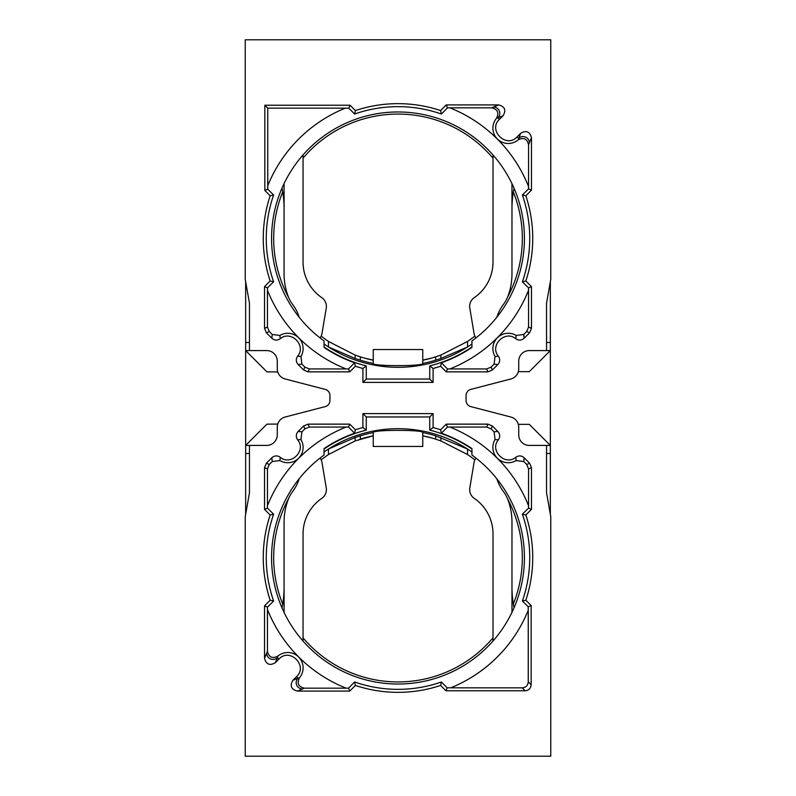 <?xml version="1.0" encoding="UTF-8"?>
<svg xmlns="http://www.w3.org/2000/svg" width="796" height="796" viewBox="0 0 796 796"><rect width="100%" height="100%" fill="white"/><g stroke="black" fill="none" stroke-linecap="round" stroke-linejoin="round"><path stroke-width="1.19" d="M474.874 459.909A124.315 124.315 0 0 0 467.531 454.556L467.531 449.043L435.671 435.83A127.479 127.479 0 0 0 422.756 432.556L422.756 435.78L432.387 438.148M467.531 454.556L440.865 440.914L435.671 439.143A124.315 124.315 0 0 0 422.756 435.78L429.134 437.352M513.33 604.025A124.315 124.315 0 0 0 507.599 498.923M502.465 490.227A124.315 124.315 0 0 0 501.261 488.396M288.65 498.475A124.315 124.315 0 0 0 282.709 604.124M303.047 637.855A124.315 124.315 0 0 0 493.013 637.785M422.756 432.556C424.149 429.631 371.752 429.641 373.244 432.556A127.479 127.479 0 0 0 360.329 435.83L355.135 437.511L355.135 440.914L328.469 454.556A124.315 124.315 0 0 0 321.166 459.879M295.296 487.57A124.315 124.315 0 0 0 293.018 491.023M355.135 440.914L373.244 435.78A124.315 124.315 0 0 0 360.329 439.143L373.244 435.78L373.244 432.556M422.756 435.78L422.756 446.466L373.244 446.466L373.244 435.78M355.135 437.511L328.469 449.043L328.469 454.556M359.105 439.531L360.26 439.253M366.269 430.129L366.269 416.965L429.731 416.965L429.731 430.129A131.38 131.38 0 0 1 471.948 449.024L471.948 451.999A128.922 128.922 0 0 0 324.052 451.999L324.052 448.586A131.728 131.728 0 0 1 354.071 433.422A131.728 131.728 0 0 1 354.588 433.243L355.394 429.78A134.743 134.743 0 0 1 362.906 427.522L366.269 430.129A131.38 131.38 0 0 0 324.052 449.024M273.625 601.02L270.172 600.224A134.743 134.743 0 0 1 270.172 515.002L273.625 514.196A131.728 131.728 0 0 0 273.625 601.02L267.456 607.079L264.521 605.875L264.521 658.232C266.163 664.451 269.764 665.934 275.316 662.71L278.948 659.068C289.754 647.178 308.43 665.854 296.54 676.66L298.052 678.162L292.908 680.291L296.54 676.66M354.588 681.983L348.529 688.162L304.311 688.162C298.351 686.719 296.739 683.257 299.485 677.764L298.052 678.162A6.318 6.318 -112.5 0 0 302.52 688.958L297.376 691.087L349.743 691.087L355.394 685.436L354.588 681.983A131.728 131.728 0 0 0 441.412 681.983L447.163 687.834L522.236 687.853L525.151 690.769C528.803 690.411 530.803 688.411 531.161 684.769L531.161 605.557L528.226 606.771L528.245 610.253A140.474 140.474 0 0 1 450.645 687.853M355.394 685.436A134.743 134.743 0 0 0 440.606 685.436L441.412 681.983M525.828 515.002A134.743 134.743 0 0 1 525.828 600.224L522.375 601.02A131.728 131.728 0 0 0 522.375 514.196L528.544 508.137L531.479 509.35L525.828 515.002L522.375 514.196M440.606 429.78L441.412 433.243L447.471 427.064L446.257 424.139L440.606 429.78A134.743 134.743 0 0 0 433.094 427.522L429.731 430.129M471.948 449.024L471.948 448.586A131.728 131.728 0 0 0 441.929 433.422A131.728 131.728 0 0 0 441.412 433.243M429.731 416.965L433.094 413.602L433.094 427.522M366.269 416.965L362.906 413.602L433.094 413.602M362.906 413.602L362.906 427.522M550.762 516.713L550.762 756.2L245.238 756.2L245.238 516.713L249.456 492.814L249.456 445.412L266.73 445.412A10.537 10.537 0 0 0 277.267 434.875L277.267 427.213A10.537 10.537 0 0 1 285.147 417.024L325.216 406.607A6.318 6.318 0 0 0 329.942 400.488L329.942 395.512A6.318 6.318 0 0 0 325.216 389.393L285.147 378.976A10.537 10.537 0 0 1 277.267 368.787L277.267 361.125A10.537 10.537 0 0 0 266.73 350.588L249.456 350.588L249.456 303.186L245.238 279.287L245.238 39.8L550.762 39.8L550.762 279.287L546.544 303.186L546.544 350.588L529.27 350.588A10.537 10.537 0 0 0 518.733 361.125L518.733 368.787A10.537 10.537 0 0 1 510.853 378.976L470.784 389.393A6.318 6.318 0 0 0 466.058 395.512L466.058 400.488A6.318 6.318 0 0 0 470.784 406.607L510.853 417.024A10.537 10.537 0 0 1 518.733 427.213L518.733 434.875A10.537 10.537 0 0 0 529.27 445.412L546.544 445.412L546.544 492.814L550.762 516.713M546.544 342.499L550.344 342.499L550.344 453.501L546.544 453.501M550.344 514.325L550.344 453.501M550.344 342.499L550.344 281.675M249.456 342.499L245.656 342.499L245.656 453.501L249.456 453.501M245.656 342.499L245.656 281.675M245.656 514.325L245.656 453.501M270.172 600.224L264.521 605.875M270.172 515.002L264.521 509.35L264.521 467.7L266.371 463.232L271.844 457.76C274.491 455.501 277.257 455.322 280.172 457.222C290.839 466.416 306.798 450.446 297.605 439.78C295.714 436.865 295.893 434.099 298.152 431.462L303.624 425.989L308.092 424.139L349.743 424.139L355.394 429.78M446.257 424.139L487.908 424.139L492.376 425.989L497.848 431.462C500.107 434.099 500.286 436.865 498.395 439.78C489.202 450.446 505.161 466.416 515.828 457.222C518.743 455.322 521.509 455.501 524.156 457.76L529.629 463.232L531.479 467.7L531.479 509.35M525.828 600.224L531.161 605.557M440.606 685.436L445.949 690.769L525.151 690.769M297.376 691.087C291.157 689.445 289.674 685.844 292.908 680.291M355.394 366.22A134.743 134.743 0 0 0 362.906 368.478L362.906 382.398L433.094 382.398L433.094 368.478L429.731 365.871A131.38 131.38 0 0 0 471.948 346.976L471.948 340.937A126.425 126.425 0 0 0 433.591 117.082A126.425 126.425 0 0 0 324.052 340.937L324.052 347.414A131.728 131.728 0 0 0 354.071 362.578A131.728 131.728 0 0 0 354.588 362.757L348.529 368.936L349.743 371.861L355.394 366.22L354.588 362.757M267.456 287.863L264.521 286.65L270.172 280.998A134.743 134.743 0 0 1 270.172 195.776L273.625 194.98A131.728 131.728 0 0 0 273.625 281.804L267.456 287.863L267.446 327.086L269.297 331.554L272.212 334.469L279.903 335.434A15.353 15.353 0 0 1 300.948 356.479L301.913 364.18L304.838 367.095L309.306 368.946L308.092 371.861L349.743 371.861M308.092 371.861L303.624 370.011L298.152 364.538C295.893 361.901 295.714 359.135 297.605 356.22C306.798 345.554 290.839 329.584 280.172 338.778C277.257 340.678 274.491 340.499 271.844 338.24L266.371 332.768L264.521 328.3L264.521 286.65M270.172 195.776L264.839 190.443L264.839 105.231L350.051 105.231L355.394 110.564A134.743 134.743 0 0 1 440.606 110.564L441.412 114.017L447.471 107.838L491.689 107.838C497.649 109.281 499.261 112.743 496.515 118.236A15.353 15.353 0 0 0 497.391 138.992A15.353 15.353 0 0 0 518.156 139.867L520.683 133.29C526.236 130.066 529.837 131.549 531.479 137.768L531.479 190.125L525.828 195.776A134.743 134.743 0 0 1 525.828 280.998L531.479 286.65L531.479 328.3L529.629 332.768L524.156 338.24C521.509 340.499 518.743 340.678 515.828 338.778C505.161 329.584 489.202 345.554 498.395 356.22C500.286 359.135 500.107 361.901 497.848 364.538L492.376 370.011L487.908 371.861L446.257 371.861L440.606 366.22A134.743 134.743 0 0 1 433.094 368.478M447.471 107.838L446.257 104.913L440.606 110.564M446.257 104.913L498.624 104.913C504.843 106.555 506.326 110.156 503.092 115.709L499.46 119.34L497.948 117.838L503.092 115.709M520.683 133.29L517.052 136.932C506.246 148.822 487.57 130.146 499.46 119.34M522.375 601.02L528.226 606.771M445.949 690.769L447.163 687.834M348.529 688.162L349.743 691.087M273.625 514.196L267.456 508.137L264.521 509.35M354.588 433.243L348.529 427.064L349.743 424.139M364.16 116.584A126.425 126.425 0 0 1 431.84 116.584M321.166 336.121A124.315 124.315 0 0 0 328.469 341.444L328.469 346.957L355.135 358.489L355.135 355.086L360.329 356.857A124.315 124.315 0 0 0 373.244 360.22L363.613 357.852M295.296 308.43A124.315 124.315 0 0 1 293.018 304.977M288.65 297.525A124.315 124.315 0 0 1 282.709 191.876M303.047 158.145A124.315 124.315 0 0 1 493.013 158.215M513.33 191.975A124.315 124.315 0 0 1 507.599 297.077M502.465 305.773A124.315 124.315 0 0 1 501.261 307.604M474.874 336.091A124.315 124.315 0 0 1 467.531 341.444L467.531 346.957L440.865 358.489L440.865 355.086L435.671 356.857A124.315 124.315 0 0 1 422.756 360.22L432.387 357.852M546.544 445.412L550.344 445.412L529.27 424.338L518.335 424.338M518.335 371.662L529.27 371.662L550.344 350.588L546.544 350.588M249.456 350.588L245.656 350.588L266.919 371.851L277.754 371.941M277.754 424.059L266.919 424.149L245.656 445.412L249.456 445.412M447.471 427.064L486.694 427.054L487.908 424.139M528.544 508.137L528.554 468.914L526.703 464.446L529.629 463.232M486.694 427.054L491.162 428.905L494.087 431.82L495.052 439.521A15.353 15.353 0 0 0 516.097 460.566L523.788 461.531L526.703 464.446M528.245 610.253L528.245 681.844C527.887 685.495 525.887 687.495 522.236 687.853M267.456 508.137L267.446 468.914L269.297 464.446L272.212 461.531L279.903 460.566A15.353 15.353 0 0 0 300.948 439.521L301.913 431.82L304.838 428.905L309.306 427.054L348.529 427.064M264.521 658.232L267.446 651.297L267.456 607.079M299.485 677.764A15.353 15.353 0 0 0 298.609 657.008A15.353 15.353 0 0 0 277.844 656.133C272.351 658.869 268.889 657.257 267.446 651.297M440.606 366.22L441.412 362.757A131.728 131.728 0 0 0 441.929 362.578A131.728 131.728 0 0 0 471.948 347.414M525.828 280.998L522.375 281.804A131.728 131.728 0 0 0 522.375 194.98L528.544 188.921L531.479 190.125M525.828 195.776L522.375 194.98M355.394 110.564L354.588 114.017L348.837 108.166L345.355 108.147A140.474 140.474 0 0 0 267.755 185.747L267.755 108.147L345.355 108.147M441.412 114.017A131.728 131.728 0 0 0 354.588 114.017M270.172 280.998L273.625 281.804M324.052 347.414L324.052 346.976A131.38 131.38 0 0 0 366.269 365.871L366.269 379.035L362.906 382.398M362.906 368.478L366.269 365.871M350.051 105.231L348.837 108.166M264.839 105.231L267.755 108.147M264.839 190.443L267.774 189.229L267.755 185.747M273.625 194.98L267.774 189.229M348.529 368.936L309.306 368.946M366.269 379.035L429.731 379.035L433.094 382.398M429.731 365.871L429.731 379.035M441.412 362.757L447.471 368.936L446.257 371.861M447.471 368.936L486.694 368.946L491.162 367.095L494.087 364.18L495.052 356.479L498.395 356.22M522.375 281.804L528.544 287.863L528.554 327.086L526.703 331.554L523.788 334.469L516.097 335.434A15.353 15.353 0 0 0 495.052 356.479M528.544 287.863L531.479 286.65M528.544 188.921L528.554 144.703C527.111 138.743 523.649 137.131 518.156 139.867M324.052 346.976L324.052 344.001A128.922 128.922 0 0 0 471.948 344.001L471.948 346.976M467.531 341.444L440.865 355.086M328.469 341.444L355.135 355.086M440.865 358.489L435.671 360.17A127.479 127.479 0 0 1 422.756 363.444C424.318 366.359 371.682 366.359 373.244 363.444A127.479 127.479 0 0 1 360.329 360.17L355.135 358.489M373.244 363.444L373.244 360.1L366.866 358.648M422.756 363.444L422.756 360.1L429.134 358.648M422.756 349.534L422.756 360.22L422.756 349.534L373.244 349.534L373.244 360.22L373.244 349.534M267.446 290.241A140.474 140.474 0 0 0 346.141 368.946M449.859 368.946A140.474 140.474 0 0 0 528.554 290.241M528.554 186.533A140.474 140.474 0 0 0 449.859 107.838M471.948 448.586L471.948 455.063A126.425 126.425 0 0 1 433.591 678.918A126.425 126.425 0 0 1 324.052 455.063L324.052 448.586M267.446 505.759A140.474 140.474 0 0 1 346.141 427.054M449.859 427.054A140.474 140.474 0 0 1 528.554 505.759M346.141 688.162A140.474 140.474 0 0 1 267.446 609.467M511.967 183.677L511.967 273.963A63.212 63.212 0 0 1 507.719 296.769A31.601 31.601 0 0 1 503.45 304.42A42.138 42.138 0 0 0 496.873 317.176M284.082 183.558L284.082 273.963A63.212 63.212 0 0 0 288.341 296.769A31.601 31.601 0 0 0 292.61 304.42A42.138 42.138 0 0 1 299.226 317.296M320.072 337.942A10.537 10.537 0 0 0 322.032 333.355L326.251 308.072A10.537 10.537 0 0 0 321.803 297.644A43.083 43.083 0 0 1 303.047 262.093L303.047 154.921M493.013 154.981L493.013 262.093A43.083 43.083 0 0 1 474.257 297.644A10.537 10.537 0 0 0 469.809 308.072L474.028 333.355A10.537 10.537 0 0 0 475.968 337.912M514.017 188.164A105.351 105.351 0 0 0 511.967 208.831M284.082 208.831A105.351 105.351 0 0 0 282.023 188.075M493.013 641.019L493.013 533.907A43.083 43.083 0 0 0 474.257 498.356A10.537 10.537 0 0 1 469.809 487.928L474.028 462.645A10.537 10.537 0 0 1 475.968 458.088M303.047 641.078L303.047 533.907A43.083 43.083 0 0 1 321.803 498.356A10.537 10.537 0 0 0 326.251 487.928L322.032 462.645A10.537 10.537 0 0 0 320.072 458.058M299.226 478.704A42.138 42.138 0 0 1 292.61 491.58A31.601 31.601 0 0 0 288.341 499.231A63.212 63.212 0 0 0 284.082 522.037L284.082 612.442M511.967 612.323L511.967 522.037A63.212 63.212 0 0 0 507.719 499.231A31.601 31.601 0 0 0 503.45 491.58A42.138 42.138 0 0 1 496.873 478.824M514.017 607.836A105.351 105.351 0 0 1 511.967 587.169M284.082 587.169A105.351 105.351 0 0 1 282.023 607.925M435.671 435.83L435.671 439.143M440.865 437.511L440.865 440.914M360.329 435.83L360.329 439.143M528.554 468.914L531.479 467.7M523.788 461.531L524.156 457.76M516.097 460.566L515.828 457.222M495.052 439.521L498.395 439.78M494.087 431.82L497.848 431.462M491.162 428.905L492.376 425.989M528.245 681.844L531.161 684.769M309.306 427.054L308.092 424.139M304.838 428.905L303.624 425.989M301.913 431.82L298.152 431.462M300.948 439.521L297.605 439.78M279.903 460.566L280.172 457.222M272.212 461.531L271.844 457.76M269.297 464.446L266.371 463.232M267.446 468.914L264.521 467.7M266.65 653.088A6.318 6.318 -157.5 0 0 277.446 657.566L275.316 662.71M278.948 659.068L277.446 657.566L277.844 656.133M304.311 688.162L302.52 688.958M496.515 118.236L497.948 117.838A6.318 6.318 67.5 0 0 493.48 107.042L498.624 104.913M493.48 107.042L491.689 107.838M267.446 327.086L264.521 328.3M269.297 331.554L266.371 332.768M272.212 334.469L271.844 338.24M279.903 335.434L280.172 338.778M300.948 356.479L297.605 356.22M301.913 364.18L298.152 364.538M304.838 367.095L303.624 370.011M486.694 368.946L487.908 371.861M491.162 367.095L492.376 370.011M494.087 364.18L497.848 364.538M516.097 335.434L515.828 338.778M523.788 334.469L524.156 338.24M526.703 331.554L529.629 332.768M528.554 327.086L531.479 328.3M528.554 144.703L531.479 137.768M529.35 142.912A6.318 6.318 22.5 0 0 518.554 138.434L517.052 136.932M435.671 360.17L435.671 356.857M360.329 360.17L360.329 356.857"/></g></svg>

